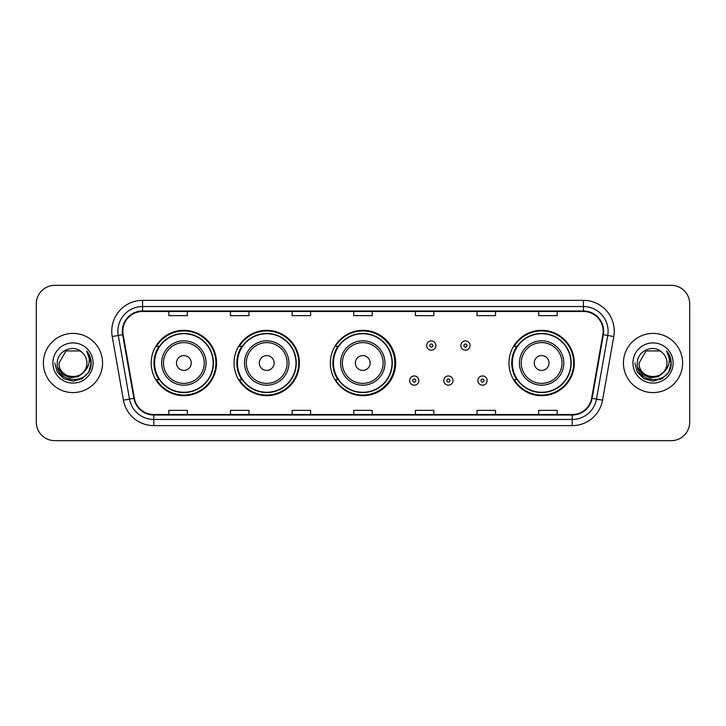<?xml version="1.0" encoding="UTF-8"?>
<svg xmlns="http://www.w3.org/2000/svg" width="726" height="726" viewBox="0 0 726 726"><rect width="100%" height="100%" fill="white"/><g stroke="black" fill="none" stroke-linecap="round" stroke-linejoin="round"><path stroke-width="1.09" d="M508.971 363A32.67 32.67 0 0 0 541.641 395.67A32.67 32.67 0 0 0 574.311 363A32.67 32.67 0 0 0 541.641 330.33A32.67 32.67 0 0 0 508.971 363M330.33 363A32.67 32.67 0 0 0 363 395.67A32.67 32.67 0 0 0 395.67 363A32.67 32.67 0 0 0 363 330.33A32.67 32.67 0 0 0 330.33 363M234.044 363A32.67 32.67 0 0 0 266.714 395.67A32.67 32.67 0 0 0 299.384 363A32.67 32.67 0 0 0 266.714 330.33A32.67 32.67 0 0 0 234.044 363M151.199 363A32.67 32.67 0 0 0 183.869 395.67A32.67 32.67 0 0 0 216.539 363A32.67 32.67 0 0 0 183.869 330.33A32.67 32.67 0 0 0 151.199 363M159.03 379.644A29.893 29.893 0 0 1 159.03 346.356M241.885 379.644A29.893 29.893 0 0 1 241.885 346.356M337.917 379.644A29.893 29.893 0 0 1 337.917 346.356M516.803 379.644A29.893 29.893 0 0 1 516.803 346.356M36.3 303.822L36.3 422.178A18.495 18.495 0 0 0 54.795 440.664L671.205 440.664A18.495 18.495 0 0 0 689.7 422.178L689.7 303.822A18.495 18.495 0 0 0 671.205 285.336L54.795 285.336A18.495 18.495 0 0 0 36.3 303.822L36.3 422.178M43.388 363A29.585 29.585 0 0 0 72.981 392.584A29.585 29.585 0 0 0 102.566 363A29.585 29.585 0 0 0 72.981 333.415A29.585 29.585 0 0 0 43.388 363A29.585 29.585 0 0 0 72.981 392.584A29.585 29.585 0 0 0 102.566 363A29.585 29.585 0 0 0 72.981 333.415A29.585 29.585 0 0 0 43.388 363M623.434 363A29.585 29.585 0 0 0 653.019 392.584A29.585 29.585 0 0 0 682.612 363A29.585 29.585 0 0 0 653.019 333.415A29.585 29.585 0 0 0 623.434 363A29.585 29.585 0 0 0 653.019 392.584A29.585 29.585 0 0 0 682.612 363A29.585 29.585 0 0 0 653.019 333.415A29.585 29.585 0 0 0 623.434 363M122.848 331.192A19.729 19.729 0 0 1 142.568 311.472L583.432 311.472A19.729 19.729 0 0 1 602.852 334.622L591.636 398.229A19.729 19.729 0 0 1 572.215 414.528L153.785 414.528A19.729 19.729 0 0 1 134.364 398.229L123.148 334.622A19.729 19.729 0 0 1 122.848 331.192M122.349 331.192A20.219 20.219 0 0 0 122.658 334.704L133.874 398.32A20.219 20.219 0 0 0 153.785 415.027L572.215 415.027A20.219 20.219 0 0 0 592.126 398.32L603.342 334.704A20.219 20.219 0 0 0 583.432 310.973L142.568 310.973A20.219 20.219 0 0 0 122.349 331.192M112.221 336.546A30.819 30.819 0 0 1 142.568 300.373L583.432 300.373A30.819 30.819 0 0 1 613.779 336.546L602.562 400.162A30.819 30.819 0 0 1 572.215 425.627L153.785 425.627A30.819 30.819 0 0 1 123.438 400.162L112.221 336.546L118.284 335.476A24.657 24.657 0 0 1 142.568 306.535L583.432 306.535A24.657 24.657 0 0 1 607.716 335.476L596.491 399.091A24.657 24.657 0 0 1 572.215 419.465L153.785 419.465A24.657 24.657 0 0 1 129.509 399.091L118.284 335.476A24.657 24.657 0 0 1 117.911 331.192M671.205 285.336L54.795 285.336M54.795 440.664L671.205 440.664M689.7 422.178L689.7 303.822M592.126 398.32L596.491 399.091L607.716 335.476L613.779 336.546M353.753 311.472L353.753 315.647L372.247 315.647L372.247 311.472M292.115 311.472L292.115 315.647L310.601 315.647L310.601 311.472M230.469 311.472L230.469 315.647L248.964 315.647L248.964 311.472M168.831 311.472L168.831 315.647L187.326 315.647L187.326 311.472M415.399 311.472L415.399 315.647L433.885 315.647L433.885 311.472M477.036 311.472L477.036 315.647L495.531 315.647L495.531 311.472M538.674 311.472L538.674 315.647L557.169 315.647L557.169 311.472M372.247 414.528L372.247 410.353L353.753 410.353L353.753 414.528M310.601 414.528L310.601 410.353L292.115 410.353L292.115 414.528M248.964 414.528L248.964 410.353L230.469 410.353L230.469 414.528M187.326 414.528L187.326 410.353L168.831 410.353L168.831 414.528M433.885 414.528L433.885 410.353L415.399 410.353L415.399 414.528M495.531 414.528L495.531 410.353L477.036 410.353L477.036 414.528M557.169 414.528L557.169 410.353L538.674 410.353L538.674 414.528M83.653 371.957C76.257 381.949 58.316 375.551 59.042 363C58.189 380.978 87.764 380.978 86.911 363C87.764 380.978 58.189 380.978 59.042 363L66.012 350.93L79.942 350.93L82.102 352.473C73.553 343.507 57.091 350.894 57.245 363C55.675 384.508 90.55 385.07 91.122 364.044L91.149 363C91.095 358.426 89.579 354.415 86.585 350.957C88.862 354.687 89.661 358.708 88.989 363C88.336 366.657 86.557 369.643 83.653 371.957A13.939 13.939 0 0 0 86.911 363C87.764 380.978 58.189 380.978 59.042 363L66.012 350.93M86.911 363A13.939 13.939 0 0 0 82.102 352.473M84.543 371.204L78.254 376.649L70.005 377.801L62.418 374.371L57.681 367.519M52.88 363A20.101 20.101 0 0 0 72.981 383.101A20.101 20.101 0 0 0 93.073 363A20.101 20.101 0 0 0 72.981 342.899A20.101 20.101 0 0 0 52.88 363M86.585 350.957L91.14 363.526L90.296 357.491L91.14 363.526L90.296 357.491L91.14 363.526L86.721 351.112L91.14 363.526L86.721 351.112L91.149 363L88.717 372.084L82.065 378.736L72.981 381.168L63.888 378.736L57.236 372.084L54.804 363M86.721 351.112L91.14 363.535M191.265 363A7.396 7.396 0 0 0 183.869 355.604A7.396 7.396 0 0 0 176.472 363A7.396 7.396 0 0 0 183.869 370.396A7.396 7.396 0 0 0 191.265 363M206.057 363A22.188 22.188 0 0 0 183.869 340.812A22.188 22.188 0 0 0 161.68 363A22.188 22.188 0 0 0 183.869 385.188A22.188 22.188 0 0 0 206.057 363A22.188 22.188 0 0 1 183.869 385.188A22.188 22.188 0 0 1 161.68 363M213.154 363A29.276 29.276 0 0 0 183.869 333.724A29.276 29.276 0 0 0 154.593 363A29.276 29.276 0 0 0 183.869 392.276A29.276 29.276 0 0 0 213.154 363M215.921 363A32.053 32.053 0 0 1 156.48 379.644L159.448 379.644A29.557 29.557 0 0 0 213.426 363.073A29.557 29.557 0 0 0 159.448 346.356L156.48 346.356A32.053 32.053 0 0 1 215.921 363M274.11 363A7.396 7.396 0 0 0 266.714 355.604A7.396 7.396 0 0 0 259.318 363A7.396 7.396 0 0 0 266.714 370.396A7.396 7.396 0 0 0 274.11 363M288.903 363A22.188 22.188 0 0 0 266.714 340.812A22.188 22.188 0 0 0 244.526 363A22.188 22.188 0 0 0 266.714 385.188A22.188 22.188 0 0 0 288.903 363A22.188 22.188 0 0 1 266.714 385.188A22.188 22.188 0 0 1 244.526 363M295.999 363A29.276 29.276 0 0 0 266.714 333.724A29.276 29.276 0 0 0 237.438 363A29.276 29.276 0 0 0 266.714 392.276A29.276 29.276 0 0 0 295.999 363M298.767 363A32.053 32.053 0 0 1 239.326 379.644L242.293 379.644A29.557 29.557 0 0 0 296.272 363.073A29.557 29.557 0 0 0 242.293 346.356L239.326 346.356A32.053 32.053 0 0 1 298.767 363M370.151 363A7.396 7.396 0 0 0 362.755 355.604A7.396 7.396 0 0 0 355.359 363A7.396 7.396 0 0 0 362.755 370.396A7.396 7.396 0 0 0 370.151 363M384.943 363A22.188 22.188 0 0 0 362.755 340.812A22.188 22.188 0 0 0 340.567 363A22.188 22.188 0 0 0 362.755 385.188A22.188 22.188 0 0 0 384.943 363A22.188 22.188 0 0 1 362.755 385.188A22.188 22.188 0 0 1 340.567 363M392.031 363A29.276 29.276 0 0 0 362.755 333.724A29.276 29.276 0 0 0 333.47 363A29.276 29.276 0 0 0 362.755 392.276A29.276 29.276 0 0 0 392.031 363M394.808 363A32.053 32.053 0 0 1 335.358 379.644L338.334 379.644A29.557 29.557 0 0 0 392.312 363.073A29.557 29.557 0 0 0 338.334 346.356L335.358 346.356A32.053 32.053 0 0 1 394.808 363M549.038 363A7.396 7.396 0 0 0 541.641 355.604A7.396 7.396 0 0 0 534.236 363A7.396 7.396 0 0 0 541.641 370.396A7.396 7.396 0 0 0 549.038 363M563.83 363A22.188 22.188 0 0 0 541.641 340.812A22.188 22.188 0 0 0 519.444 363A22.188 22.188 0 0 0 541.641 385.188A22.188 22.188 0 0 0 563.83 363A22.188 22.188 0 0 1 541.641 385.188A22.188 22.188 0 0 1 519.444 363M570.917 363A29.276 29.276 0 0 0 541.641 333.724A29.276 29.276 0 0 0 512.356 363A29.276 29.276 0 0 0 541.641 392.276A29.276 29.276 0 0 0 570.917 363M573.694 363A32.053 32.053 0 0 1 514.244 379.644L517.211 379.644A29.557 29.557 0 0 0 571.19 363.073A29.557 29.557 0 0 0 517.211 346.356L514.244 346.356A32.053 32.053 0 0 1 573.694 363M666.958 363C667.811 380.978 638.236 380.978 639.089 363L646.058 350.93L659.988 350.93L662.148 352.473C653.6 343.507 637.138 350.894 637.292 363C635.722 384.508 670.597 385.07 671.169 364.044L671.196 363C671.142 358.426 669.626 354.415 666.631 350.957C668.909 354.687 669.708 358.708 669.036 363C668.383 366.657 666.604 369.643 663.7 371.957A13.939 13.939 0 0 0 666.958 363C667.811 380.978 638.236 380.978 639.089 363L646.058 350.93L659.988 350.93L662.148 352.473A13.939 13.939 0 0 1 666.958 363C667.811 380.978 638.236 380.978 639.089 363C638.363 375.551 656.304 381.949 663.7 371.957M664.589 371.204L658.3 376.649L650.051 377.801L642.465 374.371L637.727 367.519M632.927 363A20.101 20.101 0 0 0 653.019 383.101A20.101 20.101 0 0 0 673.12 363A20.101 20.101 0 0 0 653.019 342.899A20.101 20.101 0 0 0 632.927 363M666.631 350.957L671.187 363.526L670.343 357.491L671.196 363M634.851 363L637.283 372.084L643.935 378.736L653.019 381.168L662.112 378.736L668.764 372.084L671.196 363L666.767 351.112L671.187 363.526L666.904 351.266M666.767 351.112L671.187 363.535M435.918 345.558A4.619 4.619 0 0 1 431.298 350.177A4.619 4.619 0 0 1 426.679 345.558A4.619 4.619 0 0 1 431.298 340.93A4.619 4.619 0 0 1 435.918 345.558A4.619 4.619 0 0 0 431.298 340.93A4.619 4.619 0 0 0 426.679 345.558M470.067 345.558A4.619 4.619 0 0 1 465.448 350.177A4.619 4.619 0 0 1 460.829 345.558A4.619 4.619 0 0 1 465.448 340.93A4.619 4.619 0 0 1 470.067 345.558A4.619 4.619 0 0 0 465.448 340.93A4.619 4.619 0 0 0 460.829 345.558M409.6 380.569A4.619 4.619 0 0 1 414.228 375.941A4.619 4.619 0 0 1 418.848 380.569A4.619 4.619 0 0 1 414.228 385.188A4.619 4.619 0 0 1 409.6 380.569A4.619 4.619 0 0 0 414.228 385.188A4.619 4.619 0 0 0 418.848 380.569M443.749 380.569A4.619 4.619 0 0 1 448.378 375.941A4.619 4.619 0 0 1 452.997 380.569A4.619 4.619 0 0 1 448.378 385.188A4.619 4.619 0 0 1 443.749 380.569A4.619 4.619 0 0 0 448.378 385.188A4.619 4.619 0 0 0 452.997 380.569M477.899 380.569A4.619 4.619 0 0 1 482.527 375.941A4.619 4.619 0 0 1 487.146 380.569A4.619 4.619 0 0 1 482.527 385.188A4.619 4.619 0 0 1 477.899 380.569A4.619 4.619 0 0 0 482.527 385.188A4.619 4.619 0 0 0 487.146 380.569M583.432 300.373L583.432 310.973M118.284 335.476L122.658 334.704M153.785 425.627L153.785 415.027M572.215 415.027L572.215 425.627M123.438 400.162L133.874 398.32M603.342 334.704L607.716 335.476M142.568 300.373L142.568 310.973M596.491 399.091L602.562 400.162M204.251 363A20.382 20.382 0 0 0 183.869 342.618A20.382 20.382 0 0 0 163.486 363A20.382 20.382 0 0 0 183.869 383.382A20.382 20.382 0 0 0 204.251 363M287.106 363A20.382 20.382 0 0 0 266.714 342.618A20.382 20.382 0 0 0 246.332 363A20.382 20.382 0 0 0 266.714 383.382A20.382 20.382 0 0 0 287.106 363M383.137 363A20.382 20.382 0 0 0 362.755 342.618A20.382 20.382 0 0 0 342.363 363A20.382 20.382 0 0 0 362.755 383.382A20.382 20.382 0 0 0 383.137 363M562.024 363A20.382 20.382 0 0 0 541.641 342.618A20.382 20.382 0 0 0 521.25 363A20.382 20.382 0 0 0 541.641 383.382A20.382 20.382 0 0 0 562.024 363M429.756 345.558A1.543 1.543 0 0 0 431.298 347.101A1.543 1.543 0 0 0 432.841 345.558A1.543 1.543 0 0 0 431.298 344.015A1.543 1.543 0 0 0 429.756 345.558M463.905 345.558A1.543 1.543 0 0 0 465.448 347.101A1.543 1.543 0 0 0 466.99 345.558A1.543 1.543 0 0 0 465.448 344.015A1.543 1.543 0 0 0 463.905 345.558M415.762 380.569A1.543 1.543 0 0 0 414.228 379.026A1.543 1.543 0 0 0 412.686 380.569A1.543 1.543 0 0 0 414.228 382.112A1.543 1.543 0 0 0 415.762 380.569M449.911 380.569A1.543 1.543 0 0 0 448.378 379.026A1.543 1.543 0 0 0 446.835 380.569A1.543 1.543 0 0 0 448.378 382.112A1.543 1.543 0 0 0 449.911 380.569M484.06 380.569A1.543 1.543 0 0 0 482.527 379.026A1.543 1.543 0 0 0 480.984 380.569A1.543 1.543 0 0 0 482.527 382.112A1.543 1.543 0 0 0 484.06 380.569"/></g></svg>
